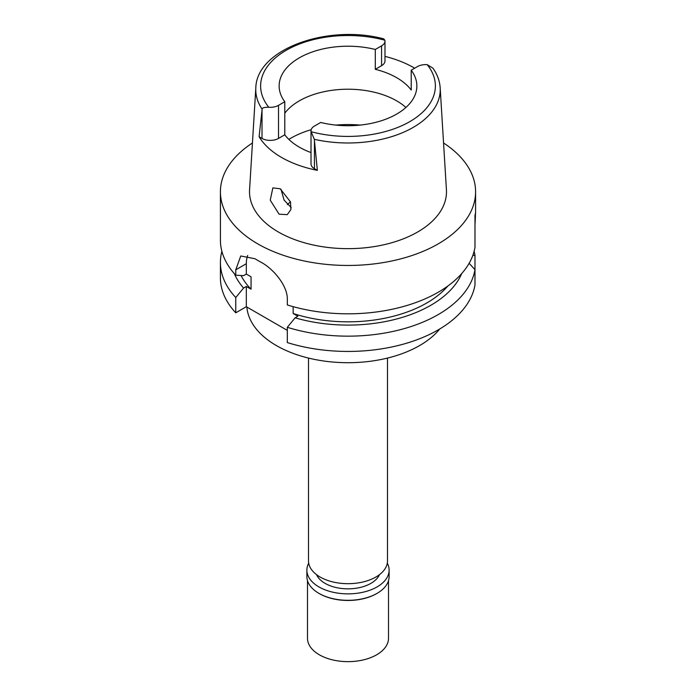 <?xml version="1.0" encoding="UTF-8"?>
<svg xmlns="http://www.w3.org/2000/svg" width="696" height="696" viewBox="0 0 696 696"><rect width="100%" height="100%" fill="white"/><g stroke="black" fill="none" stroke-linecap="round" stroke-linejoin="round"><path stroke-width="1.04" d="M311.016 130.839L311.016 163.917A11.667 6.734 0 0 0 314.435 168.676L317.35 170.355L314.322 139.313L311.112 131.701A11.667 6.734 180 0 1 311.016 130.839A11.667 6.734 180 0 1 314.435 126.08L320.699 122.461A68.861 39.75 0 0 0 396.694 114.074A68.861 39.75 0 0 0 416.861 85.965A68.861 39.75 0 0 0 411.214 70.2L411.214 90.045A68.861 39.75 0 0 0 375.301 69.313L381.565 65.694A11.667 6.734 0 0 0 384.984 60.926L384.984 41.09A11.667 6.734 180 0 1 381.565 45.849L375.301 49.468A68.861 39.75 0 0 0 299.306 57.855A68.861 39.75 0 0 0 279.139 85.965A68.861 39.75 0 0 0 284.786 101.729L278.513 105.348A11.667 6.734 180 0 1 268.786 107.262C264.341 107.201 262.122 107.837 262.131 109.176L259.103 136.729L262.018 138.417A11.667 6.734 0 0 0 278.513 138.417L284.786 134.798L284.786 101.729M284.786 113.213A68.861 39.75 180 0 1 299.306 100.859A68.861 39.75 180 0 1 405.916 107.471M375.301 49.468L375.301 69.313M384.984 56.402A93.221 53.818 180 0 1 414.685 68.199M262.131 109.176A92.237 53.253 180 0 1 255.823 87.853C256.598 48.842 328.234 23.855 383.74 38.88L384.888 40.229A11.667 6.734 180 0 1 384.984 41.09M255.823 87.853L249.577 189.782A98.484 56.863 0 0 0 308.711 243.931A98.484 56.863 0 0 0 417.644 232.003A98.484 56.863 0 0 0 446.423 189.782L440.176 87.853A92.237 53.253 180 0 1 413.215 127.394A92.237 53.253 180 0 1 314.322 139.313M284.786 134.798A68.861 39.75 0 0 0 311.016 152.572M317.35 170.355A94.03 54.288 180 0 1 259.103 136.729M440.176 87.853C439.715 80.91 437.297 74.35 432.938 68.156L427.214 64.667A11.667 6.734 180 0 0 417.487 66.581L411.214 70.2M279.113 214.203L287.283 214.62L290.902 209.548L290.493 201.901L280.183 188.781L272.858 187.876L270.239 200.178L279.113 214.203M443.561 142.984A127.586 73.663 180 0 1 475.585 191.791A127.586 73.663 180 0 1 438.219 243.878A127.586 73.663 180 0 1 299.176 259.852A127.586 73.663 180 0 1 220.415 191.791A127.586 73.663 180 0 1 252.439 142.984M474.985 224.678C475.603 214.42 475.603 211.358 474.985 215.499L474.985 247.324A127.586 73.663 0 0 1 438.219 292.242A127.586 73.663 0 0 1 287.317 304.952L287.317 299.584C287.848 285.978 273.337 268.586 260.687 262.044A127.586 73.663 0 0 1 254.962 258.738L240.755 255.98L235.761 269.822L235.761 275.19L243.574 275.651L246.323 274.059L251.056 276.79L251.056 289.197L246.323 286.465L243.574 288.048A117.05 67.573 180 0 1 234.3 273.58M475.585 191.791L475.585 213.376L474.985 215.499M474.985 232.986L474.985 227.923M235.761 312.817L235.761 297.531A127.586 73.663 180 0 1 220.415 262.496L220.415 277.782A127.586 73.663 0 0 0 235.761 312.817L246.323 306.719L287.317 330.382M287.317 342.58A127.586 73.663 0 0 0 438.219 329.869A127.586 73.663 0 0 0 474.985 284.951L474.985 269.665A127.586 73.663 180 0 1 438.219 314.583A127.586 73.663 180 0 1 287.317 327.294L287.317 342.58M469.121 263.314L474.985 269.665L474.985 255.328L472.802 255.467M293.147 306.658L293.147 313.496L297.879 316.228L295.13 317.811L287.317 327.294M246.323 306.719L246.323 286.465M246.323 274.059L246.323 263.723A32.407 18.705 60 0 1 247.706 255.467M235.761 297.531L243.574 288.048M220.415 262.496A127.586 73.663 180 0 1 221.885 251.326M241.051 275.503A111.386 64.31 0 0 0 251.056 289.197M220.415 191.791L220.415 240.155A127.586 73.663 0 0 0 235.761 275.19M293.147 313.496A111.386 64.31 0 0 0 426.761 302.995A111.386 64.31 0 0 0 447.885 285.986M461.7 273.58A117.05 67.573 180 0 1 430.763 305.309A117.05 67.573 180 0 1 295.13 317.811M474.115 251.326A127.586 73.663 180 0 1 474.985 255.328M246.854 307.023A101.259 58.464 0 0 0 311.486 358.771A101.259 58.464 0 0 0 419.601 345.581A101.259 58.464 0 0 0 439.759 328.964M308.511 358.075L308.511 560.88A39.489 22.803 0 0 0 332.888 581.943A39.489 22.803 0 0 0 375.927 577.001A39.489 22.803 0 0 0 387.489 560.88L387.489 358.075M287.378 204.641A69.87 40.342 180 0 1 290.467 201.814M291.215 207.599L284.064 200.048L281.019 189.295M316.567 574.678A32.407 18.705 0 0 0 339.352 588.163A32.407 18.705 0 0 0 370.916 583.361A32.407 18.705 0 0 0 379.433 574.678M307.493 580.647L307.493 638.267A40.507 23.386 0 0 0 332.497 659.869A40.507 23.386 0 0 0 376.64 654.797A40.507 23.386 0 0 0 388.507 638.267L388.507 580.647M387.298 563.16A41.116 23.734 180 0 1 389.116 570.137A41.116 23.734 180 0 1 377.067 586.919A41.116 23.734 180 0 1 332.27 592.061A41.116 23.734 180 0 1 306.884 570.137L306.884 576.584A41.116 23.734 0 0 0 318.933 593.366A41.116 23.734 0 0 0 377.067 593.366L376.64 593.618A40.507 23.386 180 0 1 319.36 593.618A40.507 23.386 180 0 1 319.142 593.497M376.64 593.618L377.067 593.366A41.116 23.734 0 0 0 389.116 576.584L389.116 570.137M306.884 570.137A41.116 23.734 180 0 1 308.702 563.16M381.565 65.694L381.565 45.849M268.786 107.262A87.383 50.451 180 0 1 286.213 50.295A87.383 50.451 180 0 1 384.888 40.229M262.018 138.417L262.018 110.151M278.513 105.348L278.513 138.417M427.214 64.667A87.383 50.451 180 0 1 409.787 121.635A87.383 50.451 180 0 1 311.112 131.701M314.435 140.409L314.435 168.676M246.323 263.723L235.761 269.822M288.84 139.383A81.006 46.771 180 0 1 290.719 138.26A81.006 46.771 180 0 1 311.19 129.674M335.846 125.097A81.006 46.771 180 0 1 360.154 125.097"/></g></svg>
